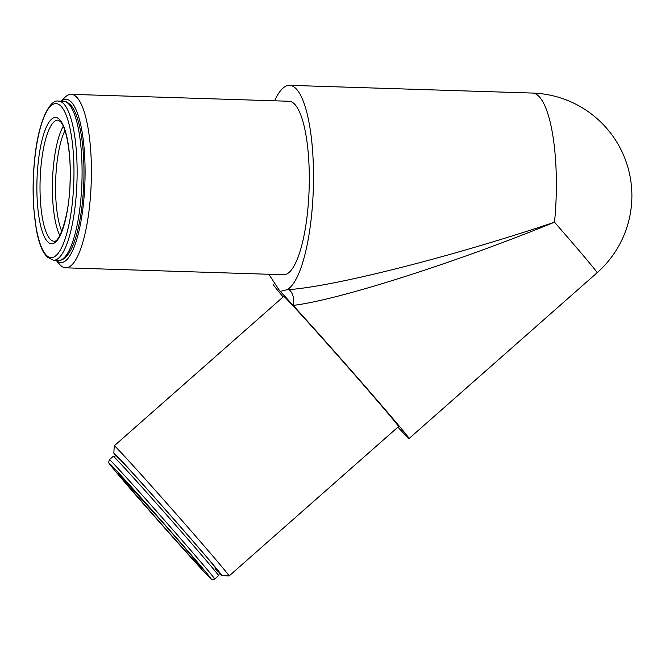 <?xml version="1.0" encoding="UTF-8"?>
<svg xmlns="http://www.w3.org/2000/svg" width="665" height="665" viewBox="0 0 665 665"><rect width="100%" height="100%" fill="white"/><g stroke="black" fill="none" stroke-linecap="round" stroke-linejoin="round"><path stroke-width="1" d="M268.785 274.271L280.106 291.42L286.881 289.757A102.701 27.016 -88.2 0 0 311.652 214.471A102.701 27.016 -88.2 0 0 289.583 85.344A102.701 27.016 -88.2 0 0 274.637 100.797M286.881 289.757L288.302 289.632C333.431 286.765 453.214 256.416 554.519 222.185C455.193 262.808 337.612 300.248 293.182 305.393A102.701 1.596 -131.4 0 0 280.929 292.093L280.106 291.42M113.831 453.056L114.28 445.808A86.783 1.347 48.6 0 1 114.289 445.791A86.783 1.347 48.6 0 1 118.42 449.748A86.783 1.347 48.6 0 1 183.083 521.801A86.783 1.347 48.6 0 1 229.076 575.981A86.783 1.347 48.6 0 1 229.051 575.99L221.802 575.533A81.645 1.272 -131.4 0 0 178.968 525.026A81.645 1.272 -131.4 0 0 117.722 456.755A81.645 1.272 -131.4 0 0 113.831 453.056A81.645 1.272 -131.4 0 0 115.743 455.741M229.076 575.981L398.543 426.581A86.783 1.347 -131.4 0 0 352.55 372.4A86.783 1.347 -131.4 0 0 287.887 300.347A86.783 1.347 -131.4 0 0 283.756 296.382L114.289 445.791M61.13 101.213L64.871 97.431A86.783 22.826 91.8 0 1 71.197 94.339A86.783 22.826 91.8 0 1 89.841 203.448A86.783 22.826 91.8 0 1 65.685 267.82A86.783 22.826 91.8 0 1 59.576 264.338L56.076 260.323M65.685 267.82L283.573 274.736A86.783 22.826 -88.2 0 0 307.729 210.373A86.783 22.826 -88.2 0 0 289.076 101.263L71.197 94.339M56.184 260.331A81.645 21.471 -88.2 0 0 83.624 201.969A81.645 21.471 -88.2 0 0 61.23 101.221M219.384 573.297A81.645 1.272 -131.4 0 0 221.802 575.533M273.224 284.454L273.224 284.454A102.701 1.596 -131.4 0 0 273.224 284.454A102.701 1.596 -131.4 0 0 273.24 284.553A102.701 1.596 -131.4 0 0 283.115 296.947M397.903 427.146A102.701 1.596 -131.4 0 0 409.066 438.526A102.701 1.596 -131.4 0 0 367.745 389.407A102.701 1.596 -131.4 0 0 293.182 305.393A10.274 5.237 -95.5 0 0 288.302 289.632M409.066 438.526L597.104 272.75A102.701 1.596 -131.4 0 0 554.519 222.185A102.701 27.016 91.8 0 0 532.449 93.058L289.583 85.344M120.556 460.014A77.024 1.197 48.6 0 1 186.832 534.136A77.024 1.197 48.6 0 1 215.103 568.55M198.893 565.574A63.158 0.981 48.6 0 1 144.554 504.793A63.158 0.981 48.6 0 1 121.363 476.572A63.158 0.981 48.6 0 1 175.71 537.353A63.158 0.981 48.6 0 1 198.893 565.574M112.859 466.805A77.024 1.197 -131.4 0 0 141.13 501.219A77.024 1.197 -131.4 0 0 207.405 575.341A77.024 1.197 -131.4 0 0 179.126 540.928A77.024 1.197 -131.4 0 0 112.859 466.805M109.417 459.673A79.592 1.239 48.6 0 1 113.208 463.297A79.592 1.239 48.6 0 1 172.509 529.39A79.592 1.239 48.6 0 1 214.687 579.082L218.544 575.682A79.592 1.239 -131.4 0 0 176.358 525.99A79.592 1.239 -131.4 0 0 117.057 459.906A79.592 1.239 -131.4 0 0 113.266 456.273L109.417 459.673L108.628 462.308C109.65 463.788 105.826 459.881 119.359 475.94C140.88 501.468 194.828 562.374 207.472 575.416C215.518 582.341 208.86 578.991 214.687 579.082M50.224 239.209A60.598 15.935 -88.2 0 0 54.139 241.254C59.833 242.625 69.717 213.382 70.074 181.828C71.338 154.089 66.259 126.791 60.299 121.471L57.988 120.124A60.598 15.935 -88.2 0 0 40.498 172.559A60.598 15.935 -88.2 0 0 50.224 239.209M47.498 241.611A63.158 16.617 91.8 0 1 38.013 164.33A63.158 16.617 91.8 0 1 59.675 119.617A63.158 16.617 91.8 0 1 69.168 196.89A63.158 16.617 91.8 0 1 47.498 241.611M61.014 106.225A77.024 20.258 -88.2 0 0 34.588 160.755A77.024 20.258 -88.2 0 0 46.159 254.994A77.024 20.258 -88.2 0 0 72.585 200.464A77.024 20.258 -88.2 0 0 61.014 106.225M58.587 101.138A79.592 20.931 91.8 0 1 63.732 103.823A79.592 20.931 91.8 0 1 76.5 191.362A79.592 20.931 91.8 0 1 53.541 260.248L58.487 260.406A79.592 20.931 -88.2 0 0 81.454 191.52A79.592 20.931 -88.2 0 0 68.686 103.981A79.592 20.931 -88.2 0 0 63.541 101.296L58.587 101.138C49.385 98.877 38.088 122.726 34.63 159.409C32.959 175.818 32.66 192.01 33.732 207.995L36.109 228.228C37.78 237.854 40.033 245.468 42.851 251.071L46.783 256.848L53.541 260.248M64.954 130.564A58.03 15.262 -88.2 0 0 55.66 180.681A58.03 15.262 -88.2 0 0 61.754 231.279M59.825 235.476A60.598 15.935 91.8 0 1 52.51 180.581A60.598 15.935 91.8 0 1 63.291 126.25M597.104 272.75A102.701 102.701 0 0 0 532.449 93.058M119.018 474.203L161.653 521.318C184.862 547.536 203.972 570.337 201.537 567.852L201.478 567.735M113.266 456.273C118.461 456.09 113.258 453.505 120.49 459.939C133.823 473.68 192.941 540.545 211.811 563.222L219.126 572.515C219.741 572.399 219.541 573.454 218.544 575.682M63.541 101.296C65.469 101.155 67.722 102.285 70.299 104.688C79.692 114.197 84.871 146.325 83.848 180.863C83.291 198.66 81.371 214.645 78.088 228.835C75.76 238.718 72.967 246.441 69.692 251.993C66.026 257.879 62.286 260.68 58.487 260.406"/></g></svg>
